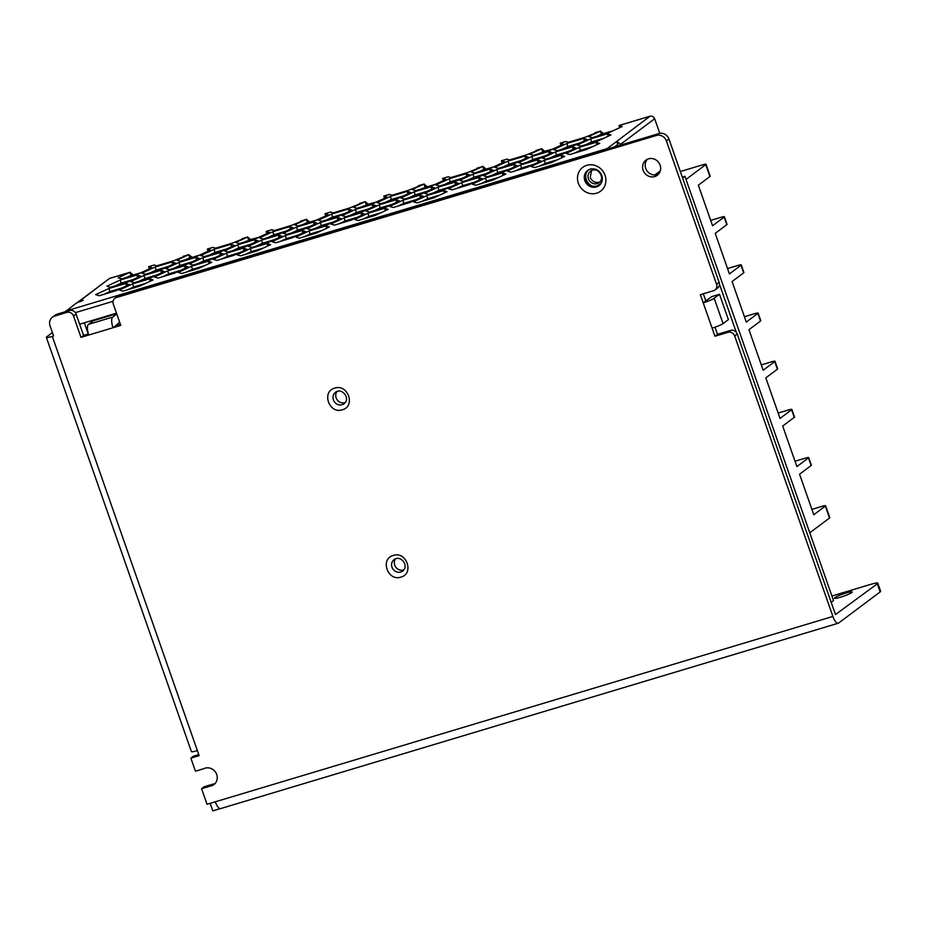 <?xml version="1.0" encoding="UTF-8"?>
<svg xmlns="http://www.w3.org/2000/svg" width="927" height="927" viewBox="0 0 927 927"><rect width="100%" height="100%" fill="white"/><g stroke="black" fill="none" stroke-linecap="round" stroke-linejoin="round"><path stroke-width="1.39" d="M647.336 159.305A9.467 8.795 -126.8 0 0 645.713 168.343A9.467 8.795 -126.8 0 0 658.494 174.206M660.117 165.18A9.467 8.795 53.2 0 1 657.301 175.296A9.467 8.795 53.2 0 1 643.141 170.267A9.467 8.795 53.2 0 1 645.945 160.139A9.467 8.795 53.2 0 1 660.117 165.18M601.785 175.516A9.467 8.795 -126.8 0 0 590.198 169.189A9.467 8.795 -126.8 0 0 587.625 170.487A9.467 8.795 -126.8 0 0 584.81 180.614A9.467 8.795 -126.8 0 0 596.409 186.93A9.467 8.795 -126.8 0 0 598.981 185.643A9.467 8.795 -126.8 0 0 601.785 175.516M586.814 165.319A14.878 13.812 53.2 0 1 605.03 175.261A14.878 13.812 53.2 0 1 596.571 193.21A14.878 13.812 53.2 0 1 578.355 183.268A14.878 13.812 53.2 0 1 586.814 165.319M599.445 185.261A9.467 8.795 53.2 0 1 585.771 179.884A9.467 8.795 53.2 0 1 588.124 170.139M395.597 558.761A7.173 6.651 -126.8 0 0 403.894 569.838M337.011 391.449A7.173 6.651 -126.8 0 0 345.308 402.527M840.534 597.208A9.467 1.136 -19.3 0 0 852.284 591.971A9.467 1.136 -19.3 0 0 846.166 592.99A9.467 1.136 -19.3 0 0 834.416 598.228A9.467 1.136 -19.3 0 0 840.534 597.208M116.686 313.72L93.303 320.742L88.471 324.357A9.2 3.233 73.3 0 0 88.76 335.018L80.997 337.347L73.523 316.014A5.411 5.029 -126.8 0 0 66.895 312.399L54.658 316.072A8.111 7.532 -126.8 0 0 52.457 317.173A8.111 7.532 -126.8 0 0 50.046 325.852L53.592 336.003L52.294 336.385A9.2 1.101 160.7 0 1 46.35 337.382L191.402 751.6A9.2 1.101 -19.3 0 0 197.358 750.603L199.131 755.679L190.881 758.147L195.458 771.206L203.708 768.738A9.467 8.795 53.2 0 1 215.678 772.376A9.467 8.795 53.2 0 1 213.894 784.613A9.467 8.795 53.2 0 1 209.826 786.212L201.576 788.692L207.045 804.288L215.284 801.809A9.2 3.233 73.3 0 0 220.661 808.576L838.275 623.222A9.2 3.233 -106.7 0 1 832.898 616.455L734.659 335.933A5.411 5.029 -126.8 0 0 728.031 332.318L714.937 336.246L712.098 328.135A9.2 1.101 -19.3 0 0 723.072 323.616L728.379 319.641L719.503 294.288L711.739 296.617L703.211 302.793L700.372 294.682L713.477 290.742A5.411 5.029 -126.8 0 0 716.548 284.218L666.362 140.892A8.111 7.532 -126.8 0 0 656.42 135.469L116.385 297.544A5.411 5.029 -126.8 0 0 113.303 304.068L120.777 325.412L113.013 327.741A9.2 3.233 -106.7 0 1 112.735 317.069L116.79 314.033M831.901 596.015L870.812 584.334A10.823 1.298 160.7 0 1 877.811 583.164L880.65 591.275A10.823 1.298 160.7 0 1 880.14 591.947L838.645 623.025A9.2 3.233 -106.7 0 1 838.275 623.222M201.576 788.692L204.149 786.768L212.399 784.288A9.467 8.795 -126.8 0 0 215.087 783.524M209.826 786.212L212.399 784.288M190.881 758.147L193.453 756.223L198.76 754.624M46.35 337.382A9.2 1.101 160.7 0 1 46.779 336.814L52.41 332.596M80.997 337.347L83.569 335.423L76.095 314.079A5.411 5.029 -126.8 0 0 69.467 310.464L57.231 314.137A8.111 7.532 -126.8 0 0 55.029 315.25L52.457 317.173M88.413 333.963L83.569 335.423M120.417 324.369L115.585 325.817L113.013 327.741L88.76 335.018M714.937 290L717.521 288.077A5.411 5.029 -126.8 0 0 719.12 282.295L668.935 138.957A8.111 7.532 -126.8 0 0 658.993 133.546L118.957 295.62A5.411 5.029 -126.8 0 0 117.486 296.35L114.913 298.285M705.783 300.858L703.315 293.789M723.072 323.616L714.196 298.262A9.2 1.101 160.7 0 1 703.211 302.793L712.098 328.135M714.937 336.246L717.51 334.323L715.007 327.196M877.811 583.164A10.823 1.298 160.7 0 1 877.301 583.836L835.47 614.531L737.232 334.01A5.411 5.029 -126.8 0 0 730.603 330.394L717.51 334.323M220.244 808.622L212.793 810.858L210.162 803.35M115.585 325.817L119.629 322.144M714.196 298.262L719.503 294.288M119.212 284.044L119.409 284.624M600.997 183.453L597.255 185.887C586.884 189.525 580.557 171.483 591.275 168.795M591.519 170.58L590.244 177.463C592.075 181.402 594.995 182.99 599.027 182.248L599.978 181.877M133.905 286.883L133.731 287.915M545.551 163.349L545.377 164.369M486.745 180.997L486.571 182.016M310.325 233.94L310.139 234.96M192.712 269.236L192.526 270.267M369.131 216.292L368.958 217.312M251.518 251.588L251.344 252.607M427.938 198.645L427.764 199.664M603.547 133.592L601.449 134.172L600.383 131.124L603.547 133.592L613.141 130.719M133.094 274.786L130.997 275.354L129.931 272.318L133.314 274.995L140.974 272.7M155.319 270.499L155.296 271.333M186.825 259.096L199.78 255.052M214.114 252.851L214.091 253.685M249.931 240.394L250.707 239.49L258.587 237.405M272.932 235.203L272.909 236.026M304.438 223.801L317.393 219.757M331.739 217.544L331.715 218.378M367.544 205.099L368.32 204.195L376.2 202.098M390.545 199.896L390.522 200.73M427.127 186.547L425.029 187.115L423.963 184.067L427.347 186.756L435.006 184.45M449.352 182.248L449.328 183.082M485.933 168.888L483.836 169.467L482.77 166.42L486.154 169.108L493.813 166.802M508.158 164.6L508.135 165.435M544.74 151.252L552.619 149.154M132.839 288.181L133.001 287.277M151.727 276.478L152.352 277.057M544.485 164.635L544.647 163.731M563.373 152.943L563.987 153.511M485.69 182.283L485.841 181.379M504.566 170.591L505.192 171.159M309.259 235.226L309.421 234.334M328.146 223.534L328.761 224.114M210.533 258.83L211.147 259.409M191.646 270.533L191.808 269.63M368.077 217.578L368.228 216.675M386.953 205.887L387.579 206.454M269.34 241.182L269.966 241.762M250.452 252.874L250.614 251.97M426.872 199.931L427.034 199.027M445.76 188.239L446.374 188.818M619.236 125.469L622.226 126.501L609.004 132.631L592.191 137.683L588.61 136.582L600.603 131.031L585.215 137.242L568.413 142.283L566.304 141.646M565.91 141.437L560.325 143.117L563.419 144.149L550.186 150.29L533.384 155.33L529.804 154.241L541.797 148.679L526.409 154.89L509.595 159.942L507.486 159.293M544.068 152.121L544.96 151.46M544.74 151.24L542.643 151.819L541.577 148.772L544.74 151.24M540.453 157.289L540.314 158.077M507.127 165.736L507.243 165.029M507.104 159.085L501.519 160.765L504.612 161.796L491.391 167.938L474.578 172.978L470.997 171.889L482.99 166.327L467.602 172.538L450.8 177.59L448.691 176.941M485.273 169.768L486.154 169.108M479.363 171.541L483.836 169.467L485.157 169.803M481.646 174.936L481.507 175.724M448.32 183.384L448.448 182.677M448.297 176.733L442.712 178.413L445.806 179.444L432.573 185.585L415.771 190.626L412.191 189.537L424.184 183.975L408.795 190.197L391.982 195.238L389.873 194.589M426.455 187.416L427.347 186.756M422.839 192.584L422.7 193.372M389.514 201.032L389.63 200.325M389.491 194.392L383.905 196.06L386.999 197.092L373.778 203.233L356.965 208.274L353.384 207.185L365.377 201.623L349.989 207.845L333.187 212.886L331.078 212.237M367.66 205.064L368.54 204.404M361.75 206.837L367.359 204.913L366.223 204.763L365.157 201.715L368.32 204.195M364.033 210.232L363.894 211.02M330.707 218.679L330.835 217.972M330.684 212.04L325.099 213.708L328.193 214.74L314.96 220.881L298.158 225.921L294.577 224.832L306.57 219.27L291.182 225.493L274.369 230.533L272.26 229.896M308.842 222.712L309.734 222.051M302.932 224.485L307.416 222.41L306.35 219.375L309.514 221.843M305.226 227.891L305.087 228.668M271.889 236.339L272.017 235.62M271.878 229.687L266.292 231.356L269.386 232.387L256.165 238.529L239.351 243.569L235.771 242.48L247.764 236.918L232.364 243.141L215.562 248.181L213.453 247.544M250.047 240.36L250.927 239.699M244.137 242.132L249.745 240.209L248.61 240.058L247.544 237.022L250.707 239.49M246.408 245.539L246.269 246.327M213.21 253.28L213.083 253.986M213.059 247.335L207.474 249.015L210.58 250.047L197.347 256.176L180.545 261.217L176.964 260.128L188.957 254.577L173.569 260.788L156.756 265.829L154.647 265.192M191.229 258.019L192.121 257.347M185.319 259.792L189.803 257.706L188.737 254.67L191.901 257.138M187.613 263.187L187.474 263.975M154.276 271.634L154.403 270.916M154.264 264.983L148.679 266.663L151.773 267.694L138.54 273.824L121.738 278.865L118.158 277.776L130.151 272.214L109.687 278.355A3.789 1.333 73.3 0 0 109.537 278.436L77.59 302.619M132.434 275.667L133.314 274.995M126.524 277.44L130.997 275.354L132.318 275.69M659.815 133.349L654.647 118.76C653.686 116.675 652.144 115.829 650.012 116.234A3.789 1.333 -106.7 0 1 650.163 116.153A3.789 1.333 -106.7 0 1 650.395 116.142M596.976 136.246L601.449 134.172L610.499 131.935M560.974 145.284L560.232 143.175L565.818 141.495M539.665 153.198L543.778 151.97L538.17 153.894M502.167 162.932L501.426 160.823L507.011 159.154M443.361 180.58L442.619 178.471L448.204 176.79M422.052 188.494L426.165 187.266L420.557 189.189M384.554 198.227L383.813 196.118L389.398 194.45M325.736 215.875L325.006 213.778L330.591 212.098M266.941 233.523L266.2 231.414L271.785 229.745M208.123 251.182L207.393 249.073L212.967 247.393M149.328 268.83L148.587 266.721L154.172 265.041M342.133 215.62L355.354 209.479L372.167 204.438L375.748 205.527L362.515 211.669L345.713 216.709L342.133 215.62M513.546 164.531L517.115 165.62L503.894 171.762L487.081 176.802L483.512 175.713L496.733 169.583L513.546 164.531L514.369 166.906M400.928 197.972L414.16 191.831L430.962 186.79L434.543 187.88L421.322 194.021L404.508 199.062L400.928 197.972M417.023 202.886L413.454 201.796L426.675 195.655L443.477 190.614L447.057 191.704L433.836 197.845L417.023 202.886M544.288 160.359L561.102 155.319L564.67 156.408L551.449 162.549L534.636 167.59L531.067 166.501L544.288 160.359L545.354 163.407L539.421 166.153M329.444 227.011L316.223 233.14L299.409 238.181L295.829 237.092L309.062 230.962L325.864 225.91L329.444 227.011M419.711 195.226L423.291 196.315L410.058 202.445L393.257 207.497L389.676 206.397L402.909 200.267L419.711 195.226L420.534 197.59M243.291 248.169L246.872 249.259L233.65 255.4L216.837 260.441L213.256 259.351L226.489 253.21L243.291 248.169L244.125 250.533M244.902 246.964L228.1 252.005L224.519 250.916L237.741 244.774L254.554 239.734L258.135 240.823L244.902 246.964M171.958 261.993L175.539 263.083L162.306 269.224L145.504 274.265L141.924 273.175L155.145 267.034L171.958 261.993L172.781 264.357M149.444 278.865L153.025 279.954L139.792 286.095L122.99 291.136L119.409 290.047L132.631 283.905L149.444 278.865L150.267 281.229M257.405 250.788L240.603 255.84L237.022 254.74L250.255 248.61L267.057 243.558L270.638 244.658L257.405 250.788M502.283 172.967L505.864 174.056L492.631 180.197L475.829 185.238L472.249 184.149L485.481 178.007L502.283 172.967L503.118 175.33M186.095 264.612L169.282 269.653L165.701 268.563L178.934 262.422L195.736 257.382L199.317 258.471L186.095 264.612M167.671 270.858L184.485 265.817L188.065 266.906L174.832 273.048L158.03 278.088L154.45 276.999L167.671 270.858L168.737 273.905L162.816 276.652M531.774 156.536L548.575 151.495L552.156 152.584L538.935 158.714L522.121 163.766L518.541 162.665L531.774 156.536L532.84 159.571L526.907 162.329M316.93 223.175L303.708 229.317L286.895 234.357L283.314 233.268L296.547 227.127L313.349 222.086L316.93 223.175M507.996 161.147L524.798 156.095L528.378 157.196L515.145 163.326L498.344 168.378L494.763 167.277L507.996 161.147L509.062 164.183L503.129 166.941M193.059 265.052L189.479 263.952L202.7 257.822L219.514 252.781L223.094 253.871L209.861 260L193.059 265.052M263.117 238.969L259.537 237.88L272.758 231.738L289.572 226.698L293.152 227.787L279.919 233.928L263.117 238.969M428.286 194.45L424.705 193.361L437.938 187.219L454.74 182.179L458.32 183.268L445.087 189.409L428.286 194.45M230.765 244.346L234.346 245.435L221.124 251.576L204.311 256.617L200.73 255.528L213.963 249.386L230.765 244.346L231.599 246.709M344.102 217.915L360.904 212.874L364.485 213.963L351.263 220.093L334.45 225.145L330.869 224.044L344.102 217.915L345.168 220.95L339.236 223.708M390.383 196.443L407.185 191.402L410.765 192.492L397.532 198.621L380.73 203.673L377.15 202.573L390.383 196.443L391.437 199.479L385.516 202.237M465.991 173.743L469.572 174.844L456.351 180.974L439.537 186.014L435.957 184.925L449.189 178.795L465.991 173.743L466.826 176.118M375.018 215.493L358.216 220.533L354.635 219.444L367.868 213.314L384.67 208.262L388.251 209.363L375.018 215.493M590.592 138.888L607.394 133.836L610.974 134.936L597.741 141.066L580.939 146.107L577.359 145.018L590.592 138.888L591.646 141.924L585.725 144.682M351.959 210.139L338.737 216.269L321.924 221.321L318.343 220.22L331.576 214.091L348.378 209.05L351.959 210.139M340.707 218.575L327.474 224.705L310.672 229.757L307.092 228.656L320.313 222.526L337.127 217.474L340.707 218.575M151.055 277.66L134.241 282.7L130.661 281.611L143.894 275.47L160.695 270.429L164.276 271.518L151.055 277.66M482.098 178.668L468.877 184.797L452.063 189.838L448.483 188.749L461.716 182.619L478.517 177.567L482.098 178.668M493.361 170.232L480.128 176.362L463.326 181.414L459.746 180.313L472.967 174.183L489.78 169.143L493.361 170.232M305.678 231.611L292.445 237.752L275.643 242.793L272.063 241.704L285.284 235.562L302.098 230.522L305.678 231.611M379.12 204.879L395.922 199.826L399.502 200.927L386.281 207.057L369.467 212.109L365.898 211.008L379.12 204.879L380.186 207.915L374.253 210.672M181.785 273.488L178.216 272.399L191.437 266.258L208.239 261.217L211.82 262.306L198.598 268.448L181.785 273.488M116.037 290.696L99.224 295.736L95.643 294.647L108.876 288.506L125.678 283.465L129.259 284.554L116.037 290.696M527.672 167.15L510.87 172.202L507.289 171.101L520.522 164.971L537.324 159.919L540.904 161.02L527.672 167.15M579.329 147.312L596.131 142.271L599.711 143.361L586.49 149.502L569.676 154.542L566.107 153.453L579.329 147.312L580.395 150.359L574.462 153.106M251.854 247.405L248.274 246.315L261.507 240.174L278.309 235.134L281.889 236.223L268.668 242.353L251.854 247.405M106.906 286.211L120.128 280.07L136.941 275.029L140.522 276.119L127.289 282.26L110.487 287.3L106.906 286.211M583.604 138.447L587.185 139.537L573.964 145.678L557.15 150.719L553.581 149.629L566.803 143.488L583.604 138.447L584.439 140.823M542.318 158.065L555.551 151.924L572.353 146.883L575.934 147.972L562.701 154.114L545.899 159.154L542.318 158.065M80.916 301.472L80.603 300.557L78.598 301.368M80.603 300.557L83.187 300.36L76.57 302.92L65.296 311.715M65.632 311.113L607.069 148.621L616.733 141.425L621.171 144.89M615.122 142.607L650.012 116.234L619.039 125.527L619.781 127.636M368.448 208.911L356.42 212.526L355.354 209.479M372.167 204.438L372.99 206.802M356.42 212.526L350.499 215.273M509.827 169.015L497.799 172.619L496.733 169.583M497.799 172.619L491.866 175.365M427.254 191.263L415.226 194.879L414.16 191.831M430.962 186.79L431.797 189.154M415.226 194.879L409.294 197.625M426.675 195.655L427.741 198.702L421.808 201.449M444.311 192.978L443.477 190.614M439.769 195.087L427.741 198.702M561.924 157.683L561.102 155.319M557.382 159.792L545.354 163.407M326.698 228.285L325.864 225.91M322.156 230.394L310.128 233.998L309.062 230.962M310.128 233.998L304.195 236.744M415.991 199.699L403.963 203.303L402.909 200.267M403.963 203.303L398.042 206.061M239.572 252.642L227.555 256.258L226.489 253.21M227.555 256.258L221.623 259.004M255.377 242.098L254.554 239.734M250.835 244.207L238.807 247.822L237.741 244.774M238.807 247.822L232.874 250.568M168.239 266.466L156.211 270.081L155.145 267.034M156.211 270.081L150.29 272.828M145.724 283.338L133.697 286.953L132.631 283.905M133.697 286.953L127.775 289.699M267.891 245.933L267.057 243.558M263.338 248.042L251.31 251.646L250.255 248.61M251.31 251.646L245.388 254.404M498.564 177.439L486.548 181.055L485.481 178.007M486.548 181.055L480.615 183.801M196.57 259.757L195.736 257.382M192.016 261.866L180 265.47L178.934 262.422M180 265.47L174.067 268.216M185.307 268.181L184.485 265.817M180.765 270.29L168.737 273.905M549.41 153.859L548.575 151.495M544.867 155.968L532.84 159.571M314.183 224.45L313.349 222.086M309.63 226.559L297.613 230.174L296.547 227.127M297.613 230.174L291.681 232.92M525.632 158.471L524.798 156.095M521.078 160.58L509.062 164.183M202.7 257.822L203.766 260.858L197.845 263.616M220.336 255.145L219.514 252.781M215.794 257.254L203.766 260.858M272.758 231.738L273.824 234.786L267.903 237.532M290.394 229.062L289.572 226.698M285.852 231.171L273.824 234.786M437.938 187.219L438.992 190.267L433.071 193.013M455.574 184.554L454.74 182.179M451.02 186.663L438.992 190.267M227.045 248.818L215.029 252.434L213.963 249.386M215.029 252.434L209.096 255.18M361.739 215.238L360.904 212.874M357.196 217.347L345.168 220.95M408.007 193.766L407.185 191.402M403.465 195.875L391.437 199.479M462.283 178.227L450.255 181.831L449.189 178.795M450.255 181.831L444.323 184.589M385.505 210.638L384.67 208.262M380.951 212.746L368.934 216.35L367.868 213.314M368.934 216.35L363.002 219.108M608.216 136.211L607.394 133.836M603.674 138.32L591.646 141.924M349.212 211.414L348.378 209.05M344.67 213.523L332.642 217.127L331.576 214.091M332.642 217.127L326.71 219.884M337.949 219.85L337.127 217.474M333.407 221.959L321.379 225.562L320.313 222.526M321.379 225.562L315.458 228.32M161.53 272.793L160.695 270.429M156.987 274.902L144.96 278.517L143.894 275.47M144.96 278.517L139.027 281.263M479.352 179.942L478.517 177.567M474.809 182.051L462.782 185.655L461.716 182.619M462.782 185.655L456.849 188.413M490.603 171.507L489.78 169.143M486.061 173.616L474.033 177.219L472.967 174.183M474.033 177.219L468.112 179.977M302.92 232.886L302.098 230.522M298.378 234.995L286.35 238.61L285.284 235.562M286.35 238.61L280.429 241.356M396.756 202.202L395.922 199.826M392.214 204.311L380.186 207.915M191.437 266.258L192.503 269.305L186.57 272.051M209.073 263.581L208.239 261.217M204.531 265.69L192.503 269.305M126.512 285.829L125.678 283.465M121.958 287.938L109.942 291.553L108.876 288.506M109.942 291.553L104.009 294.299M538.158 162.295L537.324 159.919M533.604 164.403L521.588 168.007L520.522 164.971M521.588 168.007L515.655 170.765M596.965 144.635L596.131 142.271M592.423 146.756L580.395 150.359M261.507 240.174L262.573 243.21L256.64 245.968M279.143 237.497L278.309 235.134M274.601 239.606L262.573 243.21M133.221 279.514L121.194 283.117L120.128 280.07M136.941 275.029L137.764 277.405M121.194 283.117L115.261 285.864M579.896 142.932L567.869 146.536L566.803 143.488M567.869 146.536L561.936 149.282M568.633 151.356L556.617 154.971L555.551 151.924M572.353 146.883L573.187 149.247M556.617 154.971L550.684 157.717M614.497 146.895L617.788 144.427L616.733 141.425M607.069 148.621L606.733 149.224M658.019 172.561L658.564 174.125M654.729 175.029L660.337 170.823M79.641 324.218L116.489 313.164M654.694 118.726L620.881 144.067M617.301 144.577L618.251 145.771M811.89 509.398L822.098 506.327A5.411 0.649 160.7 0 1 825.598 505.748A5.411 0.649 160.7 0 1 825.343 506.072L829.514 517.996A5.411 0.649 -19.3 0 0 829.769 517.66L825.598 505.748M680.337 171.518L702.515 164.867A5.411 0.649 -19.3 0 1 706.015 164.276A5.411 0.649 -19.3 0 1 705.76 164.612L709.931 176.524L698.355 185.203L712.562 225.759L724.138 217.092L726.803 224.693L715.227 233.372L729.422 273.928L741.009 265.249L743.663 272.862L732.087 281.53L746.293 322.098L757.869 313.419L760.534 321.02L748.958 329.699L763.164 370.255L774.74 361.588L777.405 369.189L765.818 377.857L780.024 418.425L791.6 409.746L794.265 417.347L782.689 426.026L796.896 466.582L808.471 457.915L811.137 465.516L799.561 474.195L813.767 514.752L825.343 506.072M710.685 220.406L720.893 217.335A5.411 0.649 160.7 0 1 724.393 216.756A5.411 0.649 160.7 0 1 724.138 217.092M727.544 268.563L737.765 265.504A5.411 0.649 160.7 0 1 741.264 264.925A5.411 0.649 160.7 0 1 741.009 265.249M744.416 316.733L754.624 313.674A5.411 0.649 160.7 0 1 758.124 313.083A5.411 0.649 160.7 0 1 757.869 313.419M761.287 364.902L771.496 361.831A5.411 0.649 160.7 0 1 774.995 361.252A5.411 0.649 160.7 0 1 774.74 361.588M778.147 413.06L788.367 410.001A5.411 0.649 160.7 0 1 791.855 409.41A5.411 0.649 160.7 0 1 791.6 409.746M795.018 461.229L805.227 458.158A5.411 0.649 160.7 0 1 808.726 457.579A5.411 0.649 160.7 0 1 808.471 457.915M686.015 179.409L705.76 164.612M809.769 532.782L829.514 517.996M808.726 457.579L811.392 465.18A5.411 0.649 160.7 0 1 811.137 465.516M791.855 409.41L794.52 417.023A5.411 0.649 160.7 0 1 794.265 417.347M774.995 361.252L777.66 368.853A5.411 0.649 160.7 0 1 777.405 369.189M758.124 313.083L760.789 320.696A5.411 0.649 160.7 0 1 760.534 321.02M741.264 264.925L743.918 272.526A5.411 0.649 160.7 0 1 743.663 272.862M724.393 216.756L727.058 224.357A5.411 0.649 160.7 0 1 726.803 224.693M706.015 164.276L710.186 176.2A5.411 0.649 160.7 0 1 709.931 176.524M831.183 602.283L833.5 600.545L684.926 176.304L682.284 177.103M84.322 322.816L88.262 334.021M682.62 178.042L684.926 176.304M736.328 332.353L719.433 284.125M394.126 559.549L395.899 558.668C401.472 556.304 409.074 565.98 402.724 571.032A7.173 6.651 53.2 0 1 391.994 567.22A7.173 6.651 53.2 0 1 395.725 558.691M393.338 555.447C406.478 550.823 414.485 573.697 400.916 577.092C387.764 581.716 379.757 558.842 393.338 555.447M335.539 392.248L337.301 391.356C342.886 389.004 350.476 398.68 344.137 403.72A7.173 6.651 53.2 0 1 333.407 399.908A7.173 6.651 53.2 0 1 337.138 391.379M334.74 388.135C347.892 383.511 355.898 406.385 342.318 409.78C329.178 414.404 321.171 391.53 334.74 388.135M215.284 801.809L832.898 616.455M52.294 336.385L197.358 750.603M54.658 316.072L57.231 314.137M66.895 312.399L69.467 310.464M73.523 316.014L76.095 314.079M112.735 317.069L88.471 324.357M116.385 297.544L118.957 295.62M656.42 135.469L658.993 133.546M666.362 140.892L668.935 138.957M716.548 284.218L719.12 282.295M728.031 332.318L730.603 330.394M734.659 335.933L737.232 334.01M877.301 583.836L880.14 591.947M601.275 174.971A7.173 6.651 53.2 0 1 597.197 183.627A7.173 6.651 53.2 0 1 590.545 171.171A7.173 6.651 53.2 0 1 592.33 170.244M600.383 131.124L594.786 132.804M541.577 148.772L535.968 150.452M482.77 166.42L477.173 168.1M423.963 184.067L418.355 185.759M365.157 201.715L359.56 203.407M306.35 219.375L300.742 221.055M247.544 237.022L241.935 238.702M188.737 254.67L183.129 256.35M79.629 300.846L109.537 278.436L129.931 272.318M602.573 134.322L598.471 135.551M484.972 169.618L480.858 170.846M367.359 204.913L363.245 206.142M249.745 240.209L245.632 241.437M132.132 275.504L128.019 276.744M75.342 312.631L113.071 301.298M599.143 182.642C605.192 178.981 599.004 167.555 592.411 170.232L590.545 171.171M619.132 125.469L650.163 116.153"/></g></svg>
